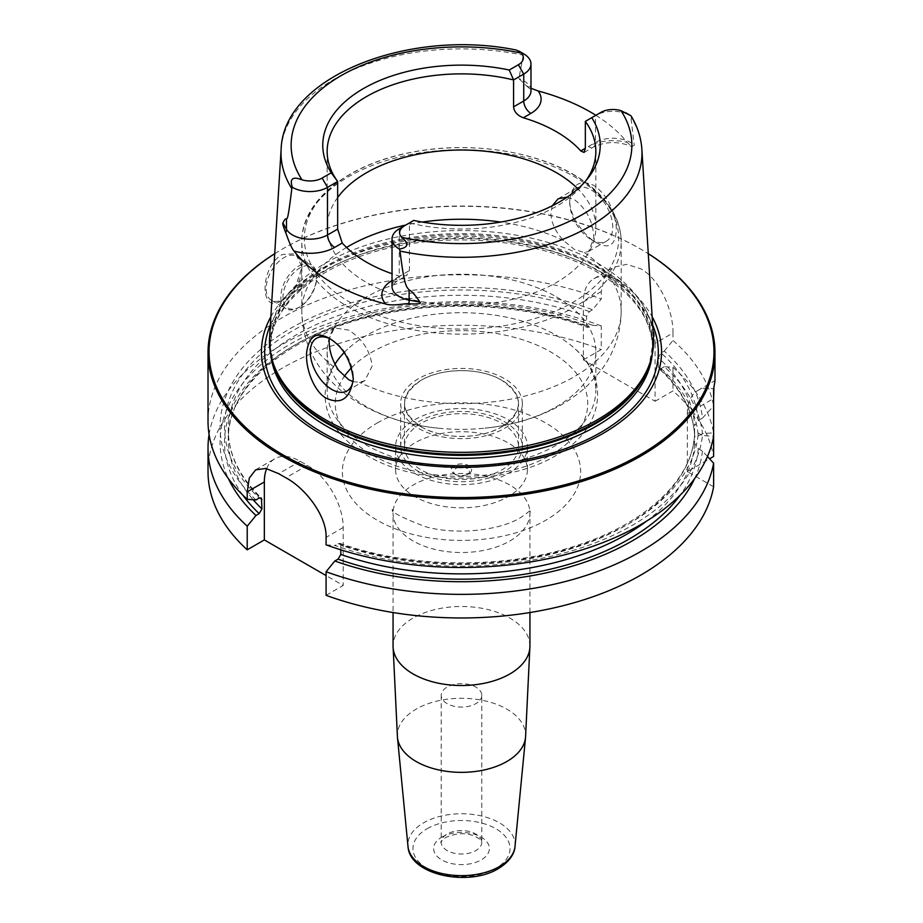 <?xml version="1.0" encoding="UTF-8"?>
<svg xmlns="http://www.w3.org/2000/svg" width="923" height="923" viewBox="0 0 923 923"><rect width="100%" height="100%" fill="white"/><g stroke="black" fill="none" stroke-linecap="round" stroke-linejoin="round"><path stroke-width="0.69" stroke-dasharray="4.62 3.46" d="M208.021 421.13A253.479 146.353 180 0 1 341.452 292.245A253.479 146.353 180 0 1 601.265 299.04L592.566 309.759L589.359 311.605L586.613 316.301A233.207 134.643 0 0 0 349.229 311.905A233.207 134.643 0 0 0 228.293 429.922A233.207 134.643 0 0 0 260.044 497.751M274.719 253.675A253.479 146.353 180 0 1 282.253 249.141A253.479 146.353 180 0 1 640.735 249.129A253.479 146.353 0 0 0 640.735 249.129A253.479 146.353 0 0 1 648.281 253.675M655.076 343.31L655.076 401.251L583.382 359.866L583.382 301.913A50.696 29.271 60 0 1 593.881 278.7A50.696 29.271 60 0 1 632.947 292.291A50.696 29.271 60 0 1 655.076 343.31L672.971 332.972C673.49 311.512 659.853 278.931 640.735 268.801L626.567 264.336L613.587 267.324L604.496 277.085L601.265 291.587L601.265 299.04M282.265 300.044L295.764 286.384L301.971 267.035L295.764 253.687L282.265 254.517C259.351 266.77 259.351 316.681 282.265 300.044L284.053 299.017L282.265 300.044M301.971 267.97A25.348 14.63 -60 0 0 296.721 256.363A25.348 14.63 -60 0 0 284.053 257.621A25.348 14.63 120 0 0 267.497 279.957A25.348 14.63 120 0 0 271.374 300.275A25.348 14.63 120 0 0 284.053 299.017A25.348 14.63 -60 0 0 301.971 267.97L301.971 267.035M298.752 266.101A25.348 14.63 -60 0 1 311.42 264.855A25.348 14.63 -60 0 1 316.67 276.45A25.348 14.63 -60 0 1 298.752 307.497L299.825 306.874L298.752 307.497A25.348 14.63 120 0 1 286.072 308.755A25.348 14.63 120 0 1 282.196 288.438A25.348 14.63 120 0 1 298.752 266.101M316.67 277.696A23.825 13.753 -60 0 0 299.825 267.97A23.825 13.753 120 0 0 282.98 297.148A23.825 13.753 120 0 0 299.825 306.874A23.825 13.753 -60 0 0 316.67 277.696L316.67 276.45M301.971 286.176A3.046 1.754 -60 0 0 299.825 284.942A3.046 1.754 120 0 0 297.679 288.668A3.046 1.754 120 0 0 299.825 289.903L301.971 288.668L301.971 286.176A3.046 1.754 -60 0 1 299.825 289.903M583.382 359.866L601.265 349.54L601.265 325.934L592.566 325.277L587.593 327.423C527.425 304.959 448.797 299.94 381.487 314.316C290.514 332.499 226.712 385.802 228.293 439.233A233.207 134.643 0 0 0 253.179 499.747M587.593 327.423L586.613 325.611L586.613 316.301M208.021 471.63A253.479 146.353 180 0 1 341.452 342.733A253.479 146.353 180 0 1 601.265 349.54M326.084 595.335L343.206 585.459L326.084 575.571M713.617 486.79L687.347 471.63L709.579 458.789M655.076 401.251L672.971 390.925A253.479 146.353 180 0 1 713.617 456.458M481.783 695.365A20.283 11.711 0 0 1 475.841 703.638A20.283 11.711 180 0 1 453.735 706.176A20.283 11.711 180 0 1 441.217 695.365A20.283 11.711 180 0 1 447.159 687.081A20.283 11.711 0 0 1 469.265 684.543A20.283 11.711 0 0 1 481.783 695.365L481.783 842.307A20.283 11.711 0 0 0 469.265 831.496A20.283 11.711 0 0 0 447.159 834.034A20.283 11.711 180 0 0 441.217 842.307C439.786 842.907 441.24 841.315 445.59 837.507C456.089 833.042 465.619 832.546 474.191 835.996C484.252 840.968 480.595 841.326 481.783 842.307A20.283 11.711 0 0 1 475.841 850.591A20.283 11.711 180 0 1 453.735 853.129A20.283 11.711 180 0 1 441.217 842.307L441.217 695.365M209.083 434.583A253.479 146.353 180 0 1 601.265 325.934M672.971 367.319A253.479 146.353 180 0 1 713.617 432.852L702.461 433.614A241.434 139.385 0 0 0 664.26 366.673L672.971 367.319L672.971 390.925M713.617 432.852L713.617 436.302L702.461 435.541A241.434 139.385 180 0 1 334.83 545.481L339.814 543.312L340.818 545.135A233.207 134.643 0 0 0 694.592 434.11L694.592 433.972C693.023 478.887 646.585 523.514 575.698 545.828C503.866 569.468 410.066 568.464 339.814 543.312M714.979 381.014L713.929 387.625M687.347 471.63L687.347 413.677L713.617 398.505L713.617 405.97A253.479 146.353 180 0 0 672.971 340.437L672.971 332.972M707.48 456.493L702.461 451.07L698.261 448.636L694.592 443.421L694.592 434.11C694.523 432.449 695.746 432.114 698.261 433.118L702.461 435.541M694.604 478.622A241.434 139.385 0 0 0 702.461 451.07M592.566 325.277A241.434 139.385 0 0 0 319.231 329.719A241.434 139.385 0 0 0 228.396 478.622M266.678 468.607A50.696 29.271 60 0 1 274.835 458.766A50.696 29.271 60 0 1 300.183 461.281L307.359 465.411A50.696 29.271 60 0 1 343.206 527.506L343.206 585.459M326.084 544.847L334.83 545.481M340.818 549.831L340.818 545.135M664.26 366.673L661.064 368.519L658.872 368.554L658.307 367.008L658.307 357.686L661.064 352.99L664.26 351.144A241.434 139.385 180 0 1 702.461 418.084L698.261 420.519L694.592 425.734A233.207 134.643 0 0 0 658.307 357.686M702.461 433.614L698.261 436.037C695.757 437.041 694.534 436.717 694.592 435.045L694.592 435.183C693.196 411.393 681.289 389.183 658.872 368.554M658.307 367.008A233.207 134.643 0 0 1 694.592 435.045L694.592 425.734M255.971 499.943A241.434 139.385 180 0 1 292.626 327.204A241.434 139.385 180 0 1 592.566 309.759M702.461 418.084L713.617 405.97M664.26 351.144L672.971 340.437M687.347 413.677A50.696 29.271 60 0 1 697.846 390.464A50.696 29.271 60 0 1 713.617 388.952M274.719 253.721A252.475 145.765 180 0 1 282.969 248.725A252.475 145.765 180 0 1 640.02 248.725L640.031 248.725A252.475 145.765 0 0 0 640.02 248.725A252.475 145.765 0 0 1 648.281 253.721M270.843 316.785A200.072 115.513 180 0 1 602.973 270.116A200.072 115.513 0 0 1 652.157 316.785M269.574 337.518A192.053 110.875 180 0 1 391.156 238.261A192.053 110.875 180 0 1 597.296 263.032A192.053 110.875 0 0 1 653.426 337.518M596.396 242.634C609.711 249.914 616.345 244.78 616.31 227.231C613.991 208.286 606.503 194.349 593.847 185.419C580.117 179.12 572.075 184.081 569.71 200.326C569.364 216.617 584.997 236.68 596.396 242.634L591.216 239.645A30.413 17.56 60 0 1 569.71 202.391L569.71 200.326M595.877 115.294A182.546 105.395 180 0 1 627.213 142.407L631.84 146.642L634.274 145.234L630.663 115.617M586.047 180.516A134.343 77.567 180 0 1 584.144 183.112A134.343 77.567 180 0 1 409.42 222.939L409.42 270.543L406.501 275.665L399.659 276.185A134.343 77.567 180 0 1 392.021 273.716M521.391 53.153C513.719 48.573 514.446 48.781 523.56 53.776L518.864 78.605L526.26 85.677L530.979 88.25M330.515 339.064A30.413 17.56 60 0 1 331.784 339.756A30.413 17.56 60 0 1 353.29 377.011L353.29 379.076M353.29 377.011A30.413 17.56 60 0 1 353.278 377.992M569.71 202.391A30.413 17.56 60 0 1 576.01 188.465A30.413 17.56 60 0 1 599.442 196.611A30.413 17.56 60 0 1 612.722 227.231A30.413 17.56 60 0 1 606.423 241.157A30.413 17.56 60 0 1 591.216 239.645M567.218 197.107L574.418 199.668C586.797 209.083 593.27 221.901 593.858 238.111L588.597 251.437L584.34 252.521L574.337 249.383L563.549 240.522C555.519 231.915 551.285 222.835 550.846 213.282L552.196 205.852M352.886 381.591L359.451 382.364L364.816 380.645L372.154 366.119C370.181 350.705 362.312 338.683 348.582 330.053L334.403 327.953L329.257 338.464M337.656 197.534A134.343 77.567 0 0 0 327.157 227.589A134.343 77.567 0 0 0 366.5 282.438A134.343 77.567 180 0 0 512.911 299.26A134.343 77.567 180 0 0 595.843 227.589A134.343 77.567 180 0 0 577.879 188.846M413.758 220.435L399.267 228.812L399.267 276.415A24.736 14.283 0 0 0 392.021 286.511C391.26 286.188 392.967 284.365 397.167 281.053A10.141 5.85 -120 0 0 399.267 276.415L409.42 270.543M585.344 121.375L595.497 115.513A24.736 14.283 180 0 1 630.49 115.513M595.497 115.513L600.873 112.41L595.497 115.513L595.497 142.419A24.736 14.283 180 0 1 634.274 145.234M556.5 296.941A134.343 77.567 180 0 1 595.843 351.79A134.343 77.567 180 0 1 485.013 428.157A134.343 77.567 180 0 1 437.987 428.157A134.343 77.567 180 0 1 366.5 406.639A134.343 77.567 180 0 1 327.157 351.79A134.343 77.567 180 0 1 410.089 280.131A134.343 77.567 180 0 1 556.5 296.941M595.843 351.79L595.843 390.291A134.343 77.567 180 0 0 575.398 349.148A134.343 77.567 180 0 0 556.5 335.441A134.343 77.567 0 0 0 347.602 349.148A134.343 77.567 0 0 0 344.117 352.563M334.968 364.227A134.343 77.567 0 0 0 327.157 390.291A134.343 77.567 0 0 0 366.5 445.128A134.343 77.567 180 0 0 512.911 461.95A134.343 77.567 180 0 0 595.843 390.291M421.176 426.818A57.03 32.928 0 0 0 483.329 433.948A57.03 32.928 0 0 0 518.53 403.536A57.03 32.928 0 0 0 501.824 380.253A57.03 32.928 0 0 0 439.671 373.111A57.03 32.928 0 0 0 404.47 403.536A57.03 32.928 0 0 0 421.176 426.818M404.47 446.582A57.03 32.928 180 0 0 421.176 469.865A57.03 32.928 0 0 0 483.329 477.006A57.03 32.928 0 0 0 518.53 446.582A57.03 32.928 0 0 0 501.824 423.299A57.03 32.928 180 0 0 439.671 416.158A57.03 32.928 180 0 0 404.47 446.582L404.47 403.536M414.9 473.487A65.902 38.051 0 0 0 486.721 481.737A65.902 38.051 0 0 0 527.402 446.582A65.902 38.051 0 0 0 508.1 419.677A65.902 38.051 180 0 0 436.279 411.427A65.902 38.051 180 0 0 395.598 446.582A65.902 38.051 180 0 0 414.9 473.487M395.598 469.761A65.902 38.051 180 0 0 414.9 496.666A65.902 38.051 0 0 0 486.721 504.916A65.902 38.051 0 0 0 527.402 469.761A65.902 38.051 0 0 0 508.1 442.855A65.902 38.051 180 0 0 436.279 434.606A65.902 38.051 180 0 0 395.598 469.761L395.598 446.582M454.335 473.903A10.141 5.85 0 0 0 468.665 473.903A10.141 5.85 0 0 0 468.665 465.619A10.141 5.85 0 0 0 454.335 465.619A10.141 5.85 0 0 0 454.335 473.903L455.939 474.837A7.857 4.534 0 0 0 467.061 474.837A7.857 4.534 0 0 0 467.061 468.423A7.857 4.534 0 0 0 455.939 468.423A7.857 4.534 0 0 0 455.939 474.837L454.335 473.903M504.523 471.422A60.837 35.12 180 0 1 438.217 479.037A60.837 35.12 180 0 1 400.663 446.582A60.837 35.12 180 0 1 418.477 421.742A60.837 35.12 180 0 1 484.783 414.127A60.837 35.12 180 0 1 522.337 446.582A60.837 35.12 180 0 1 504.523 471.422M418.477 378.695A60.837 35.12 0 0 0 400.663 403.536A60.837 35.12 0 0 0 438.217 435.979A60.837 35.12 0 0 0 504.523 428.364A60.837 35.12 0 0 0 522.337 403.536A60.837 35.12 0 0 0 484.783 371.081A60.837 35.12 0 0 0 418.477 378.695M501.824 426.818C524.264 410.931 523.918 395.206 500.774 379.653C479.579 367.446 441.817 367.723 421.176 380.253C398.736 396.14 399.082 411.854 422.226 427.407C443.421 439.625 481.183 439.336 501.824 426.818M583.382 301.913L601.265 291.587M377.253 422.988A119.136 68.787 180 0 1 545.747 422.988A119.136 68.787 180 0 1 545.747 520.26A119.136 68.787 0 0 1 377.253 520.26A119.136 68.787 0 0 1 377.253 422.988M529.94 612.537L529.94 513.015L530.633 509.404C531.198 509.911 527.783 512.692 520.399 517.757C499.205 530.679 455.777 535.294 425.549 526.721C401.47 517.561 390.406 511.78 392.367 509.404L393.06 513.015A68.44 39.516 0 0 1 413.1 485.083A68.44 39.516 180 0 1 487.69 476.51A68.44 39.516 180 0 1 529.94 513.015A68.44 39.516 180 0 1 509.9 540.959A68.44 39.516 0 0 1 435.31 549.52A68.44 39.516 0 0 1 393.06 513.015L393.06 612.537M529.94 646.008A68.44 39.516 180 0 0 487.69 609.503A68.44 39.516 180 0 0 413.1 618.064A68.44 39.516 0 0 0 393.06 646.008M397.455 737.373A64.148 37.035 0 0 1 416.146 709.129A64.148 37.035 180 0 1 487.69 701.515A64.148 37.035 180 0 1 525.545 737.373M515.011 846.426A53.603 30.944 180 0 0 483.387 816.451A53.603 30.944 180 0 0 423.599 822.82A53.603 30.944 0 0 0 407.989 846.426M427.176 828.704A48.55 28.025 180 0 1 495.824 828.704A48.55 28.025 180 0 1 495.824 868.335A48.55 28.025 180 0 1 427.176 868.335A48.55 28.025 180 0 1 427.176 828.704M441.782 837.138A27.886 16.095 180 0 1 481.218 837.138A27.886 16.095 180 0 1 481.218 859.901A27.886 16.095 180 0 1 441.782 859.901A27.886 16.095 180 0 1 441.782 837.138M343.206 527.506L326.084 537.394M698.261 448.636A237.003 136.835 180 0 1 680.066 495.259M242.934 495.259A237.003 136.835 180 0 1 308.997 337.599A237.003 136.835 180 0 1 589.359 327.123M661.064 368.519A237.003 136.835 180 0 1 698.261 436.037M646.7 521.057A233.207 134.643 0 0 0 694.592 443.421M586.613 325.611A233.207 134.643 0 0 0 349.229 321.227A233.207 134.643 0 0 0 228.293 439.233L228.293 429.922C228.419 454.116 239.461 476.822 261.417 498.074M338.049 543.624A237.003 136.835 0 0 0 698.261 433.118M589.359 311.605A237.003 136.835 0 0 0 295.764 329.003A237.003 136.835 0 0 0 259.178 498.085M698.261 420.519A237.003 136.835 0 0 0 661.064 352.99M300.183 461.281L278.711 473.672M307.359 465.411L285.876 477.814M270.324 325.15A196.807 113.633 180 0 1 408.497 242.737A196.807 113.633 180 0 1 600.665 271.812A196.807 113.633 0 0 1 652.676 325.15M652.203 354.524A191.038 110.299 0 0 0 652.538 348.063A191.038 110.299 0 0 0 596.581 270.07A191.038 110.299 180 0 0 388.398 246.164A191.038 110.299 180 0 0 270.462 348.063A191.038 110.299 180 0 0 270.797 354.524M272.481 361.066A191.038 110.299 180 0 1 270.462 345.075A191.038 110.299 180 0 1 388.398 243.176A191.038 110.299 180 0 1 596.581 267.082A191.038 110.299 0 0 1 652.538 345.075L652.538 348.063C652.088 319.358 633.789 294.125 597.631 272.4C546.393 242.068 462.827 231.535 393.925 246.96C320.05 262.19 269.066 305.64 270.462 348.063L273.75 364.92A191.211 110.391 180 0 1 371.854 246.499A191.211 110.391 180 0 1 596.708 265.939A191.211 110.391 0 0 1 649.25 364.92L652.538 345.075A191.038 110.299 0 0 1 650.519 361.066M641.877 149.411A180.493 104.207 0 0 0 631.194 117.59M399.659 276.185L392.102 280.546A34.878 20.133 0 0 0 392.021 280.592M281.123 149.411A180.493 104.207 180 0 1 522.995 55.126M346.529 247.456A159.691 92.196 0 0 0 301.809 311.443L301.809 241.93C301.186 201.306 347.048 164.813 409.316 152.722C465.204 141.046 531.406 149.699 573.368 174.412C592.554 185.523 606.203 198.837 614.314 214.355C618.871 223.285 621.167 232.481 621.191 241.93A159.691 92.196 180 0 0 574.418 176.743A159.691 92.196 0 0 0 400.386 156.748A159.691 92.196 0 0 0 301.809 241.93A159.691 92.196 0 0 0 348.582 307.128A159.691 92.196 180 0 0 522.614 327.111A159.691 92.196 180 0 0 621.191 241.93L621.191 311.443A159.691 92.196 180 0 1 529.341 394.906A159.691 92.196 180 0 1 359.451 382.364M563.549 240.522A159.691 92.196 0 0 0 500.716 222.062M422.284 222.062A159.691 92.196 0 0 0 405.797 225.039M437.987 428.157C409.65 425.284 384.049 417.392 361.181 404.493C345.202 395.402 331.888 383.726 321.25 369.454C308.617 352.228 302.133 332.891 301.809 311.443A159.691 92.196 0 0 0 338.66 370.365M584.34 252.521A159.691 92.196 180 0 1 621.191 311.443C620.856 333.145 614.233 352.667 601.346 370.019L587.755 385.318C576.287 396.036 563.076 404.782 548.124 411.543C528.66 420.311 507.627 425.849 485.013 428.157M572.629 174.193A157.164 90.731 180 0 1 572.629 302.513A157.164 90.731 180 0 1 350.371 302.513A157.164 90.731 0 0 1 350.371 174.193A157.164 90.731 0 0 1 572.629 174.193M392.102 280.546A10.141 5.85 -120 0 0 397.167 281.053L406.501 275.665M588.332 146.561L595.497 142.419A10.141 5.85 60 0 1 593.397 147.057A10.141 5.85 60 0 1 588.332 146.561A34.878 20.133 180 0 1 627.213 142.407M526.26 85.677C534.382 92.542 529.606 89.854 530.979 90.881A24.736 14.283 0 0 0 518.864 78.605M351.548 367.723A126.232 72.882 0 0 1 550.766 351.998A126.232 72.882 180 0 1 550.766 455.062A126.232 72.882 180 0 1 372.234 455.062A126.232 72.882 0 0 1 344.256 376.526M296.721 256.363L311.42 264.855M271.374 300.275L286.072 308.755M697.846 390.464L714.898 380.622M593.881 278.7L613.587 267.324M255.683 469.83L274.835 458.766M331.784 339.756L329.153 338.233M588.597 251.437L606.423 241.157M346.99 390.937L364.816 380.645M558.184 198.757L576.01 188.465M316.577 338.245L334.403 327.953M595.843 151.441L595.843 227.589M327.157 151.441L327.157 227.589M584.144 183.112L588.147 177.931M584.074 152.445L593.397 147.057C605.915 141.242 618.722 141.104 631.84 146.642M327.157 351.79L327.157 390.291M575.398 349.148C611.141 379.734 602.407 429.553 558.507 453.978C508.965 485.544 418.107 486.259 367.169 455.57C351.017 446.282 339.26 434.906 331.888 421.442C327.365 412.962 325.115 404.124 325.127 394.929C325.6 377.784 333.088 362.52 347.602 349.148M518.53 446.582L518.53 403.536M527.402 469.761L527.402 446.582M467.061 474.837L468.665 473.903M282.969 248.725L282.253 249.141M400.663 446.582L400.663 403.536M522.337 446.582L522.337 403.536"/><path stroke-width="1.38" d="M228.396 478.622A241.434 139.385 0 0 0 255.971 515.472L247.214 526.202L247.214 549.808L264.336 539.92L264.336 481.968L247.214 491.855L247.214 499.32A253.479 146.353 180 0 1 208.021 421.13L208.021 352.621A253.479 146.353 180 0 1 274.719 253.675M247.214 491.855L249.325 478.01L255.683 469.83L265.859 468.457L278.711 473.672A253.479 146.353 180 0 0 282.265 475.76A253.479 146.353 180 0 0 285.876 477.814C305.121 487.898 326.892 515.888 326.084 537.394L326.084 544.847A253.479 146.353 180 0 0 713.617 436.302L713.617 456.458L709.579 458.789M648.281 253.675A253.479 146.353 0 0 1 714.979 352.621A253.479 146.353 0 0 1 558.507 487.829A253.479 146.353 0 0 1 282.265 456.1A253.479 146.353 180 0 1 208.021 352.621M247.214 549.808A253.479 146.353 180 0 1 208.021 471.63L208.021 448.024A253.479 146.353 180 0 1 209.083 434.583M326.084 575.571L264.336 539.92M326.084 571.729A253.479 146.353 180 0 0 713.617 463.196L713.617 486.79A253.479 146.353 180 0 1 326.084 595.335L326.084 571.729L334.83 560.999A241.434 139.385 0 0 0 694.604 478.622M247.214 526.202A253.479 146.353 180 0 1 208.021 448.024M714.979 352.621L714.979 381.014L713.617 388.952L713.617 436.302M713.929 387.625L713.617 398.505M713.617 463.196L707.48 456.493M334.83 560.999L338.049 559.142L340.818 554.446L340.818 549.831M264.336 481.968A50.696 29.271 60 0 1 266.678 468.607M255.971 515.472L259.178 513.615L261.947 508.908L261.417 498.074L259.178 498.085L255.971 499.943L247.214 499.32M274.719 253.721A252.475 145.765 180 0 0 282.98 454.854A252.475 145.765 0 0 0 635.739 457.277A252.475 145.765 0 0 0 648.281 253.721M652.157 316.785A200.072 115.513 0 0 1 565.499 450.459A200.072 115.513 0 0 1 320.027 433.464A200.072 115.513 180 0 1 270.843 316.785M325.704 419.85A192.053 110.875 180 0 1 272.931 362.451A192.053 110.875 180 0 1 269.574 337.518L281.123 149.411A180.493 104.207 180 0 0 291.806 188.604C287.872 221.151 287.376 217.632 286.476 219.189C285.692 218.163 284.526 219.443 282.957 223.043C282.276 222.997 283.188 226.216 285.692 232.7C286.234 233.438 290.387 246.972 293.999 251.044A183.827 106.133 180 0 0 331.519 282.369A183.827 106.133 180 0 0 385.768 304.025C393.406 306.448 406.616 302.94 408.866 303.805A10.141 2.561 100.6 0 0 409.12 300.09L409.12 289.995C406.789 286.58 404.574 288.53 400.005 251.068A180.493 104.207 0 0 0 641.877 149.411L653.426 337.518A192.053 110.875 0 0 1 650.069 362.451A192.053 110.875 0 0 1 517.78 447.459A192.053 110.875 0 0 1 325.704 419.85M329.153 338.233L329.153 338.233C342.883 346.552 350.925 360.166 353.29 379.076C350.267 398.401 341.372 404.839 326.604 398.39C314.847 392.656 305.098 369.212 306.69 352.171C309.009 335.96 316.497 331.311 329.153 338.233M530.979 88.25L538.086 90.962A182.546 105.395 180 0 1 590.582 112.098A182.546 105.395 180 0 1 595.877 115.294M399.267 228.812L404.643 225.708L399.267 228.812A24.736 14.283 0 0 0 392.021 238.907L392.021 286.511A24.736 14.283 0 0 0 409.12 300.09L419.942 302.121C415.142 294.864 411.531 290.826 409.12 289.995M419.942 302.121C421.996 303.679 418.304 304.244 408.866 303.805M392.021 238.907A24.736 14.283 0 0 0 399.44 249.106C408.554 247.387 409.281 243.453 401.609 237.315A17.133 9.888 0 0 1 404.643 225.708L413.758 220.435A138.738 80.093 180 0 0 588.147 177.931A138.738 80.093 180 0 0 591.758 117.671L585.344 121.375L585.344 148.28L584.074 152.445L580.763 150.922A134.343 77.567 180 0 0 556.5 131.781A134.343 77.567 0 0 0 523.341 117.775C517.318 115.421 514.065 111.775 513.58 106.849L513.58 79.943A134.343 77.567 180 0 0 327.157 151.441A134.343 77.567 180 0 0 337.656 181.508L327.503 187.369A24.736 14.283 180 0 1 292.337 187.277C289.476 178.681 292.695 176.201 302.006 179.812A17.133 9.888 180 0 0 322.127 178.058L331.242 172.797L337.656 181.508L337.656 229.112L342.237 243.026A134.343 77.567 0 0 0 366.5 262.167A134.343 77.567 180 0 0 392.021 273.716M353.278 377.992A30.413 17.56 60 0 1 346.99 390.937A30.413 17.56 60 0 1 323.558 382.78A30.413 17.56 60 0 1 310.278 352.171A30.413 17.56 60 0 1 316.577 338.245A30.413 17.56 60 0 1 330.515 339.064M329.257 338.464L329.142 341.279C329.211 351.052 332.384 360.743 338.66 370.365L348.663 379.676L352.886 381.591M552.196 205.852L558.184 198.757L567.218 197.107M577.879 188.846A134.343 77.567 180 0 0 556.5 172.751A134.343 77.567 0 0 0 337.656 197.534M585.344 121.375A134.343 77.567 180 0 1 595.843 151.441A134.343 77.567 180 0 1 586.047 180.516M291.806 188.604L292.337 187.277M399.44 249.106L400.005 251.068M625.517 112.641L630.49 115.513A24.736 14.283 180 0 1 630.663 115.617L620.994 110.656A17.133 9.888 180 0 0 600.873 112.41L591.758 117.671M331.242 172.797A138.738 80.093 180 0 1 363.397 88.596A138.738 80.093 180 0 1 509.242 70.021L518.357 64.76A17.133 9.888 0 0 0 521.391 53.153L516.568 50.107C409.847 27.921 283.084 76.494 281.123 149.411M513.58 106.849L523.733 100.988L523.733 74.082L513.58 79.943L509.242 70.021M518.357 64.76L523.733 74.082A24.736 14.283 0 0 0 530.979 63.975A24.736 14.283 0 0 0 523.733 53.88A24.736 14.283 0 0 0 523.56 53.776M344.117 352.563A134.343 77.567 0 0 0 334.968 364.227M393.06 646.008A68.44 39.516 0 0 0 435.31 682.512A68.44 39.516 0 0 0 509.9 673.94A68.44 39.516 180 0 0 529.94 646.008L525.545 737.373A64.148 37.035 180 0 1 506.854 761.498A64.148 37.035 0 0 1 438.61 769.909A64.148 37.035 0 0 1 397.455 737.373L393.06 646.008L393.06 612.537M515.011 846.426C514.849 851.352 511.677 860.49 498.362 868.589C468.596 887.049 409.535 875.108 407.989 846.426A53.603 30.944 0 0 0 442.371 873.608A53.603 30.944 0 0 0 499.401 866.582A53.603 30.944 180 0 0 515.011 846.426L525.545 737.373M680.066 495.259A237.003 136.835 180 0 1 338.049 559.142M259.178 513.615A237.003 136.835 180 0 1 242.934 495.259M340.818 554.446A233.207 134.643 0 0 0 646.7 521.057M253.179 499.747A233.207 134.643 0 0 0 261.947 508.908M260.044 497.751A233.207 134.643 0 0 0 261.947 499.597M652.676 325.15A196.807 113.633 0 0 1 558.046 451.185A196.807 113.633 0 0 1 322.335 432.506A196.807 113.633 180 0 1 270.324 325.15M270.797 354.524A191.038 110.299 180 0 0 326.419 426.057A191.038 110.299 0 0 0 529.398 451.151A191.038 110.299 0 0 0 652.203 354.524M650.519 361.066A191.038 110.299 0 0 1 521.587 449.778A191.038 110.299 0 0 1 326.419 423.069A191.038 110.299 180 0 1 272.481 361.066M272.931 362.451L273.75 364.92A191.211 110.391 180 0 0 326.292 422.065A191.211 110.391 0 0 0 517.526 449.547A191.211 110.391 0 0 0 649.25 364.92L650.069 362.451M342.237 243.026L334.668 247.399A34.878 20.133 180 0 1 293.999 251.044M392.021 280.592A34.878 20.133 0 0 0 385.768 304.025M500.716 222.062A159.691 92.196 0 0 0 422.284 222.062M405.797 225.039A159.691 92.196 0 0 0 346.529 247.456M337.656 229.112L327.503 234.973A24.736 14.283 180 0 1 286.476 229.285L282.957 223.043M322.127 178.058L327.503 187.369L327.503 234.973A10.141 5.85 -120 0 0 334.668 247.399M286.476 219.189L286.476 229.285A10.141 7.869 -29.4 0 1 285.692 232.7M401.609 237.315A170.363 98.357 0 0 0 581.963 214.782A170.363 98.357 0 0 0 620.994 110.656M521.391 53.153A170.363 98.357 0 0 0 341.037 75.686A170.363 98.357 0 0 0 302.006 179.812M580.763 150.922L585.344 148.28M523.341 117.775L530.898 113.402A34.878 20.133 0 0 0 538.086 90.962M530.898 113.402A10.141 5.85 60 0 1 523.733 100.988A24.736 14.283 0 0 0 530.979 90.881L530.979 63.975M351.548 367.723A126.232 72.882 0 0 0 344.256 376.526M529.94 612.537L529.94 646.008M407.989 846.426L397.455 737.373M641.877 149.411C641.116 137.781 637.539 126.659 631.136 116.033M518.761 51.007L523.733 53.88"/></g></svg>
